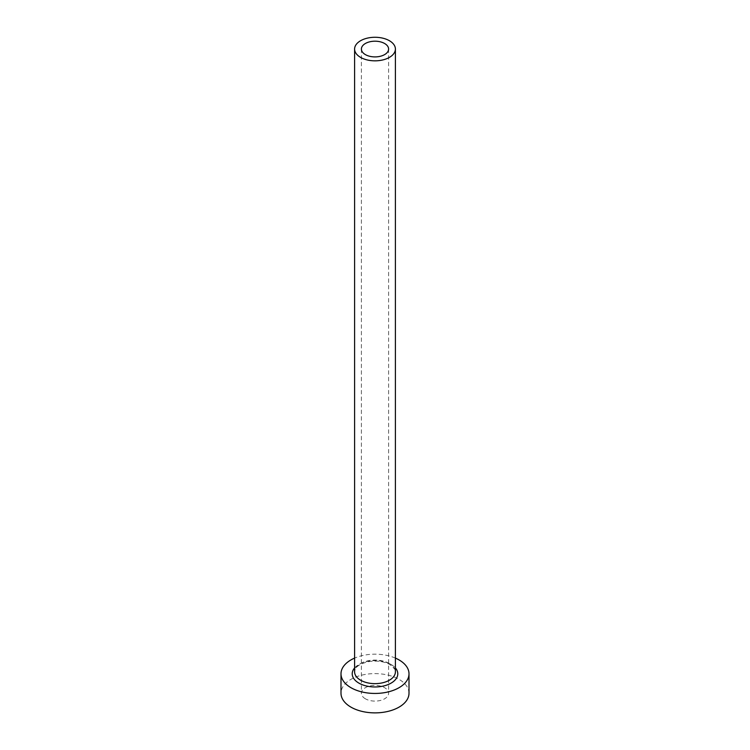 <?xml version="1.0" encoding="UTF-8"?>
<svg xmlns="http://www.w3.org/2000/svg" width="750" height="750" viewBox="0 0 750 750"><rect width="100%" height="100%" fill="white"/><g stroke="black" fill="none" stroke-linecap="round" stroke-linejoin="round"><path stroke-width="0.56" stroke-dasharray="3.75 2.81" d="M365.381 698.794A13.603 7.856 180 0 1 361.397 693.244A13.603 7.856 180 0 1 369.797 685.988A13.603 7.856 180 0 1 384.619 687.694A13.603 7.856 180 0 1 388.603 693.244A13.603 7.856 180 0 1 380.203 700.5A13.603 7.856 180 0 1 365.381 698.794M409.003 693.244A34.003 19.631 0 0 0 399.047 679.359A34.003 19.631 0 0 0 361.988 675.103A34.003 19.631 0 0 0 340.997 693.244M395.4 658.097A34.003 19.631 0 0 0 354.6 658.097M354.6 667.95A22.781 13.153 180 0 1 391.116 664.509A22.781 13.153 180 0 1 395.4 667.95M389.428 663.534A20.4 11.784 0 0 0 367.191 660.975A20.4 11.784 0 0 0 354.6 671.859C355.275 669.113 354.75 665.85 366.909 662.006C375.609 660.244 383.278 661.116 389.925 664.622C394.622 668.503 396.45 670.922 395.4 671.859A20.4 11.784 0 0 0 389.428 663.534M361.397 49.05L361.397 693.244M388.603 49.05L388.603 693.244"/><path stroke-width="1.12" d="M384.619 43.5A13.603 7.856 0 0 0 369.797 41.794A13.603 7.856 0 0 0 361.397 49.05A13.603 7.856 0 0 0 365.381 54.609A13.603 7.856 0 0 0 380.203 56.306A13.603 7.856 0 0 0 388.603 49.05A13.603 7.856 0 0 0 384.619 43.5M360.572 57.384A20.4 11.784 0 0 0 382.809 59.934A20.4 11.784 0 0 0 395.4 49.05A20.4 11.784 0 0 0 389.428 40.725A20.4 11.784 0 0 0 367.191 38.175A20.4 11.784 0 0 0 354.6 49.05A20.4 11.784 0 0 0 360.572 57.384M354.6 658.097A34.003 19.631 0 0 0 340.997 673.809A34.003 19.631 0 0 0 350.953 687.694A34.003 19.631 0 0 0 388.012 691.95A34.003 19.631 0 0 0 409.003 673.809A34.003 19.631 0 0 0 399.047 659.925A34.003 19.631 0 0 0 395.4 658.097M340.997 673.809L340.997 693.244A34.003 19.631 0 0 0 350.953 707.128A34.003 19.631 0 0 0 388.012 711.384A34.003 19.631 0 0 0 409.003 693.244L409.003 673.809M395.4 667.95A22.781 13.153 180 0 1 388.303 684.487A22.781 13.153 180 0 1 358.884 683.109A22.781 13.153 180 0 1 354.6 667.95M354.6 49.05L354.6 671.859A20.4 11.784 0 0 0 360.572 680.194A20.4 11.784 0 0 0 382.809 682.744A20.4 11.784 0 0 0 395.4 671.859L395.4 49.05"/></g></svg>
